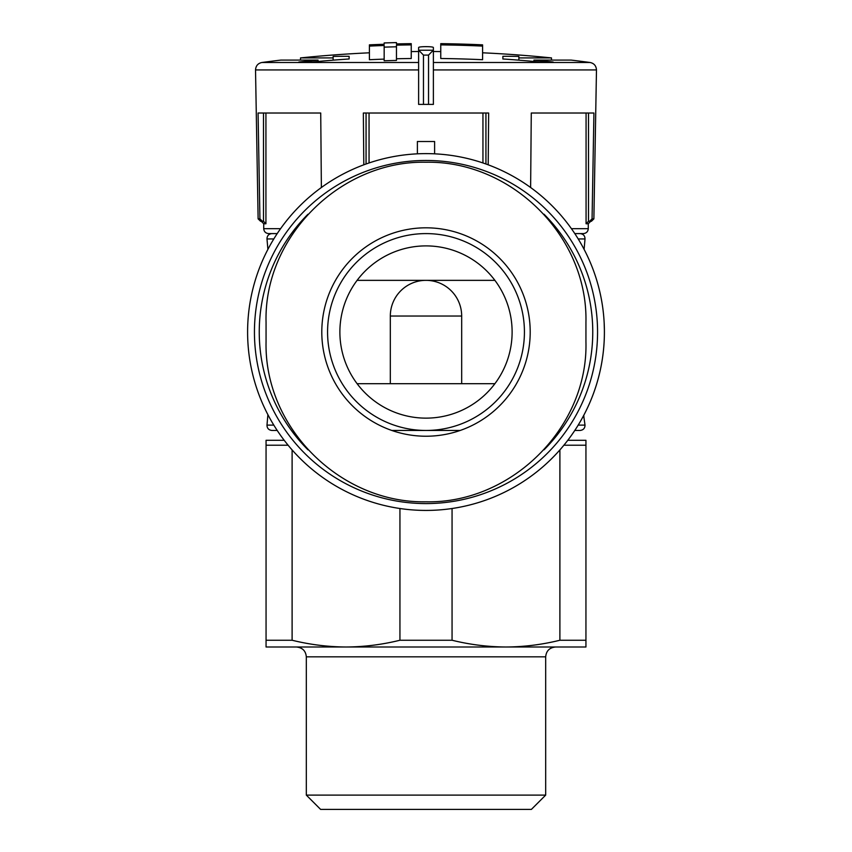 <?xml version="1.0" encoding="UTF-8"?>
<svg xmlns="http://www.w3.org/2000/svg" width="852" height="852" viewBox="0 0 852 852"><rect width="100%" height="100%" fill="white"/><g stroke="black" fill="none" stroke-linecap="round" stroke-linejoin="round"><path stroke-width="1.28" d="M390.322 316.028L461.677 316.028A35.677 35.677 0 0 0 426 280.351A35.677 35.677 0 0 0 390.322 316.028L390.322 383.698M461.677 316.028L461.677 383.698M357.105 383.698L494.895 383.698M494.895 280.351L357.105 280.351L494.895 280.351M604.164 322.791L604.387 330.182A178.398 178.398 0 0 1 415.829 510.135A178.398 178.398 0 0 1 247.602 332.024A178.398 178.398 0 0 1 515.204 177.525A178.398 178.398 0 0 1 515.204 486.524A178.398 178.398 0 0 1 247.602 332.024A178.398 178.398 0 0 1 417.384 153.829L417.384 141.517L434.616 141.517L434.616 153.829A178.398 178.398 0 0 1 604.164 322.791M460.208 430.452L391.792 430.452M277.209 430.452L271.894 430.452L277.209 430.452M574.791 430.452L580.106 430.452L574.791 430.452M418.62 47.531L418.62 104.402L433.38 104.402L433.38 47.531C433.391 46.359 418.62 46.359 418.62 47.531M418.62 50.14L423.465 55.092L423.465 104.402M423.465 55.092L428.535 55.092L433.38 50.14M482.594 44.858A1238.286 1238.286 0 0 0 440.761 43.654L440.761 58.5A1223.451 1223.451 0 0 1 482.594 59.715L482.594 44.858M440.761 44.89A1237.061 1237.061 0 0 1 482.594 46.093M369.406 46.093A1237.061 1237.061 0 0 1 384.167 45.507L384.167 47.148A1235.411 1235.411 0 0 1 396.468 46.796L396.468 45.145A1237.061 1237.061 0 0 1 411.239 44.89L411.239 43.654A1238.286 1238.286 0 0 0 396.468 43.921L396.468 42.6A1239.607 1239.607 0 0 0 384.167 42.951L384.167 44.272A1238.286 1238.286 0 0 0 369.406 44.858L369.406 59.715A1223.451 1223.451 0 0 1 384.167 59.118M384.167 47.148L384.167 60.78A1221.789 1221.789 0 0 1 396.468 60.428L396.468 45.145M396.468 58.767A1223.451 1223.451 0 0 1 411.239 58.5L411.239 44.89M333.132 60.162L333.132 56.434A1225.559 819.07 90 0 1 349.128 56.317L349.128 58.969A1225.698 1223.791 90 0 0 312.535 62.004A1219.883 815.279 -90 0 0 298.828 62.036A1226.986 1225.08 -90 0 1 318.073 60.098L280.819 60.098A1230.352 1230.352 0 0 0 261.915 62.494C257.943 63.325 255.813 65.806 255.525 69.939L418.62 69.939M433.38 62.494L590.085 62.494A1230.352 1230.352 0 0 0 571.181 60.098L533.927 60.098A1226.986 1225.08 90 0 1 553.172 62.036A1219.883 815.279 90 0 0 539.465 62.004A1225.698 1223.791 -90 0 0 502.872 58.969L502.872 56.317A1225.559 819.07 -90 0 1 518.868 56.434L518.868 57.915L551.5 57.915A1230.352 1230.352 0 0 0 482.594 52.803M333.132 57.915L300.5 57.915A1230.352 1230.352 0 0 1 369.406 52.803M321.374 187.515L320.725 113.018L258.071 113.018L259.935 218.868L258.124 218.868L255.525 69.939M488.196 164.819L488.654 113.018L363.346 113.018L363.804 164.819M590.085 62.494C594.057 63.325 596.187 65.806 596.475 69.939L593.876 218.868L592.065 218.868L593.929 113.018L531.275 113.018L530.626 187.515M583.769 415.307L583.993 417.906L583.769 415.307M578.199 425.105L585.015 425.105L583.993 417.906M259.935 218.868L262.416 221.286L260.584 221.286L258.124 218.868M593.876 218.868L591.416 221.286L589.584 221.286L592.065 218.868M262.416 221.286L263.502 221.318L263.502 113.018M590.734 221.286L588.274 223.756L586.069 223.756L588.498 221.318L589.584 221.286M261.266 221.286L263.726 223.756L265.93 223.756L263.502 221.318M567.794 440.292L585.942 440.292L585.942 445.213L563.896 445.213M284.206 440.292L266.058 440.292L266.058 646.998L346.029 646.998C327.967 646.892 310 644.644 292.108 640.246L266.058 640.246M288.104 445.213L266.058 445.213M292.108 449.931L292.108 640.246M585.942 445.213L585.942 640.246L559.892 640.246C542.021 644.655 524.044 646.902 505.971 646.998L296.464 646.998C302.503 647.626 305.783 650.917 306.315 656.839L306.315 795.108L545.685 795.108L545.685 656.839L306.315 656.839M559.892 449.931L559.892 640.246M452.061 508.506L452.061 640.246L399.939 640.246C382.069 644.655 364.102 646.902 346.029 646.998M399.939 508.506L399.939 640.246M585.942 640.246L585.942 646.998L505.971 646.998C487.919 646.892 469.942 644.644 452.061 640.246M545.685 656.839C546.217 650.917 549.497 647.626 555.536 646.998L505.971 646.998M545.685 795.108L531.392 809.4L320.608 809.4L306.315 795.108M277.209 233.597L268.646 233.597C265.632 233.278 263.992 231.637 263.726 228.677L280.585 228.677M588.274 223.756L588.274 228.677C588.008 231.637 586.368 233.278 583.354 233.597L574.791 233.597M266.058 341.865L266.058 322.184C263.747 236.409 340.789 160.474 425.893 162.231C511.296 160.602 587.901 236.015 585.942 322.184L585.942 341.865C588.253 427.64 511.211 503.575 426.106 501.807C340.704 503.447 264.099 428.034 266.058 341.865M426 245.898A86.127 86.127 0 0 1 500.582 375.082A86.127 86.127 0 0 1 351.418 375.082A86.127 86.127 0 0 1 426 245.898M426 233.597A98.427 98.427 0 0 1 511.243 381.238A98.427 98.427 0 0 1 340.757 381.238A98.427 98.427 0 0 1 426 233.597A98.427 98.427 0 0 1 511.243 381.238A98.427 98.427 0 0 1 340.757 381.238A98.427 98.427 0 0 1 426 233.597A98.427 98.427 0 0 1 511.243 381.238A98.427 98.427 0 0 1 340.757 381.238A98.427 98.427 0 0 1 426 233.597M533.927 61.472L533.927 60.098M318.073 61.472L318.073 60.098M349.128 58.969L349.128 56.317M518.868 60.162L518.868 57.915M502.872 58.969L502.872 56.317M603.237 352.323A178.398 178.398 0 0 1 415.829 510.135A178.398 178.398 0 0 1 247.602 332.024A178.398 178.398 0 0 1 417.384 153.829M434.616 153.829A178.398 178.398 0 0 1 603.631 315.41M247.602 332.024A178.398 178.398 0 0 1 515.204 177.525A178.398 178.398 0 0 1 515.204 486.524A178.398 178.398 0 0 1 247.602 332.024M428.535 55.092L428.535 104.402M418.62 62.494L261.915 62.494M596.475 69.939L433.38 69.939M273.801 238.943L266.985 238.943C267.038 235.77 268.678 233.98 271.894 233.597M584.099 249.37L585.015 238.943L578.199 238.943M273.801 425.105L266.985 425.105C267.038 428.279 268.678 430.068 271.894 430.452M588.274 228.677L571.415 228.677M586.069 223.756L586.069 113.018M482.946 162.956L482.946 113.018M369.054 162.956L369.054 113.018M265.93 223.756L265.93 113.018M366.062 163.989L366.062 113.018M485.938 163.989L485.938 113.018M588.498 221.318L588.498 113.018M433.348 50.225L418.651 50.225M307.998 449.845A166.758 166.758 0 0 1 307.945 214.257M544.002 214.193A166.758 166.758 0 0 1 544.055 449.792M254.439 332.024A171.561 171.561 0 0 1 511.775 183.446A171.561 171.561 0 0 1 511.775 480.603A171.561 171.561 0 0 1 254.439 332.024M426 227.814A104.2 104.2 0 0 1 530.178 334.154A104.2 104.2 0 0 1 421.729 436.139A104.2 104.2 0 0 1 321.992 325.624A104.2 104.2 0 0 1 426 227.814M418.62 51.525A1230.352 1230.352 0 0 0 411.239 51.589M440.761 51.589A1230.352 1230.352 0 0 0 433.38 51.525M585.015 238.943C584.962 235.77 583.322 233.98 580.106 233.597M267.901 249.37L266.985 238.943M267.901 414.679L266.985 425.105M585.015 425.105C584.962 428.279 583.322 430.068 580.106 430.452M263.726 223.756L263.726 228.677M551.5 60.098L551.5 57.915M300.5 60.098L300.5 57.915"/></g></svg>
